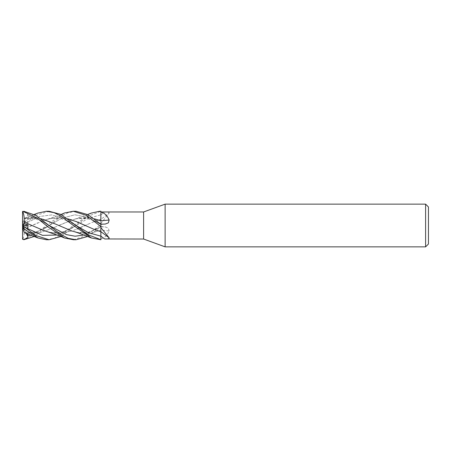 <?xml version="1.0" encoding="UTF-8"?>
<svg xmlns="http://www.w3.org/2000/svg" width="451" height="451" viewBox="0 0 451 451"><rect width="100%" height="100%" fill="white"/><g stroke="black" fill="none" stroke-linecap="round" stroke-linejoin="round"><path stroke-width="0.34" stroke-dasharray="2.25 1.69" d="M99.609 239.74L100.883 239.706L100.883 211.293L100.883 226.774L87.618 236.499M109.159 230.997L108.341 228.133L105.207 226.926L100.883 226.819L100.883 226.526L100.883 238.85C104.356 238.229 107.118 235.608 109.159 230.997A241.11 108.9 -16.7 0 0 100.883 230.219L100.883 211.293L87.81 216.333L60.992 236.493M100.866 236.177L100.883 238.974M100.883 224.226L100.883 231.69M100.855 224.203L100.849 220.787M100.883 220.781L100.883 211.293L100.883 219.242L93.357 221.948L100.877 219.22M93.357 229.052L100.883 231.78M76.061 211.26L68.321 212.618L60.738 216.621L48.99 225.568L61.956 218.199L74.928 214.806L87.894 217.314L100.883 224.525L100.883 224.192M100.883 223.392L109.159 213.137A241.11 206.034 -29.6 0 1 100.883 219.31L100.883 226.808M109.159 213.137C109.311 212.252 107.806 211.885 104.638 212.043L100.883 212.032L100.883 219.31M143.61 211.97L143.61 239.03M100.883 224.525L100.883 223.346M100.883 212.026L100.883 214.823M100.883 230.219L100.883 226.825M100.849 219.231L100.883 224.609L100.866 214.823L88.407 218.34L75.948 225.596L88.407 218.34L100.866 214.823M88.87 233.122C84.529 233.505 80.43 233.223 76.58 232.276L88.87 233.122L93.357 232.434L100.883 230.151M100.849 230.162L100.883 239.802L100.849 230.162L93.357 232.434M428.45 206.986L428.45 244.014M425.603 204.14L425.603 246.86M165.128 204.14L165.128 246.86M49.069 211.26L35.708 215.527L23.88 224.564L28.103 221.497L27.618 222.399L28.097 225.866L24.241 227.501L22.55 226.25L22.55 239.03M22.55 238.889L23.26 239.481L37.145 232.964L47.862 224.192L64.566 212.968M23.88 224.564L23.26 225.01L23.26 222.771L37.766 213.12M22.584 211.75L22.55 225.5L28.097 225.866M84.94 225.432L88.87 227.135M24.241 227.501L24.185 229.04L42.817 220.866C46.628 219.299 50.715 218.295 55.078 217.872L59.611 217.72L67.453 218.797M27.618 222.399L39.699 216.486L51.786 214.901L63.867 218.577L75.948 225.404L63.867 218.577L51.786 214.901L39.699 216.486L27.618 222.399M26.011 228.195L38.109 222.738M42.817 220.866L47.547 219.22L55.078 217.872M59.611 217.72L67.413 218.763M24.185 228.984C24.393 233.674 23.858 237.237 22.584 239.684M76.084 218.842L78.778 218.312L86.998 218.56C93.075 220.161 97.698 222.151 100.866 224.525L87.894 217.314L74.928 214.806L61.956 218.199L48.99 225.568L30.465 235.044L48.984 225.568L34.146 236.499M100.849 220.855L100.849 222.941M93.357 218.566L88.87 217.878C84.529 217.495 80.43 217.777 76.58 218.724L88.87 217.878M24.247 232.66L26.011 232.812C29.766 233.443 33.797 233.438 38.109 232.789L42.817 231.763L55.078 227.118L71.946 219.992L76.58 218.724M27.331 233.77L28.097 232.902L24.241 232.643L22.55 227.439L22.55 226.25M26.011 232.812L38.109 232.789M42.817 231.763L55.078 227.118M59.611 225.066L71.946 219.992M46.357 239.74L54.019 238.37L61.28 234.678L71.523 226.904L91.17 213.126M42.817 230.134C46.628 231.701 50.715 232.705 55.078 233.128L59.611 233.28L71.946 231.019L93.357 221.948M27.917 223.702L29.191 224.322M31.711 225.511L38.109 228.262M75.948 225.596L57.474 235.044L75.948 225.596C72.555 227.958 67.847 230.128 61.838 232.102L53.201 232.817L49.125 232.158M47.547 231.78L55.078 233.128M59.611 233.28L71.946 231.019M76.58 229.339L88.87 223.865M73.462 239.74L86.412 235.58L100.883 224.389L100.883 226.774L100.883 224.457A239.988 108.398 -163.3 0 0 104.638 224.108M23.88 211.288L28.103 213.644L27.618 215.24L28.097 218.098L24.247 218.34L22.781 222.856L23.26 222.771M71.946 231.008L59.611 225.934M40.996 218.724L38.109 218.211C33.797 217.562 29.766 217.557 26.011 218.188L24.185 218.521M27.618 215.24L38.301 218.989L48.996 225.438L38.301 218.989L27.618 215.24M100.883 226.464L83.801 235.05L100.883 226.475M26.011 218.188L38.109 218.211M28.103 221.497L22.55 225.5L28.097 232.902M26.226 233.347L22.55 225.5L22.55 223.561L22.55 227.439M28.103 229.503L22.584 225.5M22.55 225.477L28.097 218.098M28.103 213.644L22.55 225.5M22.781 222.856L24.241 218.357M100.883 214.834A239.988 205.075 -29.6 0 0 104.638 212.043M100.883 226.543A239.988 108.398 -16.7 0 1 104.638 226.892M100.883 224.389L100.883 226.774M100.81 225.5L100.883 211.293L100.81 225.5M100.883 224.474L105.207 224.074M100.883 226.526L105.207 226.926M49.125 218.842L53.201 218.183L61.595 218.831C67.813 220.855 72.594 223.042 75.948 225.404M60.992 214.507L47.547 219.22M48.984 225.568L42.388 229.491L36.317 231.797L28.058 232.902L24.185 232.462M87.618 214.501L74.511 219.248M38.132 238.021L37.766 237.88M24.185 218.538L27.697 218.115L36.317 219.203L42.388 221.509L48.984 225.432M100.866 226.475C97.985 228.071 93.571 231.233 86.998 232.44L78.778 232.688L76.084 232.158M91.53 238.021L91.17 237.874M34.146 214.501L24.247 218.34"/><path stroke-width="0.68" d="M165.128 246.86L143.61 239.03L143.61 211.97L165.128 204.14L425.603 204.14L428.45 206.986L428.45 244.014L425.603 246.86L165.128 246.86L165.128 204.14M425.603 246.86L425.603 204.14M100.883 239.684L100.866 236.177L100.883 239.684L87.81 234.667L75.948 225.404L60.738 214.36L49.069 211.26L46.357 211.26L54.081 212.652L61.375 216.384L71.703 224.237L91.53 238.021L100.883 239.74L100.883 231.69A241.11 206.034 -150.4 0 1 109.159 237.863C109.311 238.748 107.806 239.115 104.638 238.957L143.61 239.03M67.453 218.797L76.58 221.661L93.357 229.052L100.849 231.769L100.883 226.391L100.877 231.78L100.883 223.346M109.159 220.003A241.11 108.9 -163.3 0 1 100.883 220.781L94.31 218.786L100.849 220.877L100.883 211.198L100.883 220.866L100.883 212.15C104.356 212.771 107.118 215.392 109.159 220.003L108.341 222.867L105.207 224.074L100.883 224.181M100.883 211.339L99.609 211.26L100.883 211.299L100.883 212.15M100.883 211.97L143.61 211.97M100.883 227.608L109.159 237.863M22.55 239.03A0.71 0.71 0 0 0 22.584 239.25L22.55 227.439L22.781 228.144L38.132 238.021L46.357 239.74L49.069 239.74L35.708 235.473L23.26 225.99L23.26 228.229M34.146 236.499L23.88 239.712L22.584 239.25M37.766 213.12L46.357 211.26M87.618 236.499L76.061 239.74L68.321 238.382L60.738 234.379L35.685 215.319L23.88 211.288L22.584 211.75A0.71 0.71 0 0 0 22.55 211.97L23.26 211.519L37.145 218.036L47.862 226.808L64.566 238.032L73.462 239.74M60.992 214.507L64.566 212.968L73.276 211.26L76.061 211.26L87.917 214.653L100.883 224.226M73.282 211.26L86.333 215.375L100.883 226.543M76.061 239.74L73.276 239.74M100.849 231.741L100.883 236.177M76.58 221.661L84.94 225.432M75.948 225.404L88.407 232.66L100.866 236.177L88.407 232.66L75.948 225.404M67.413 218.763L71.946 219.981M23.88 239.712L28.103 237.356L27.331 233.77M100.849 222.941L100.855 224.203M27.618 235.76L30.465 235.044L27.618 235.76M91.17 213.126L99.609 211.26M38.132 238.021L24.247 232.66L22.781 228.144M23.88 226.436L28.103 229.503L27.618 228.601L28.097 225.134L24.241 223.499L24.185 221.96L27.917 223.702M60.992 236.493L49.069 239.74M29.191 224.322L42.817 230.134L59.481 235.85L64.566 238.032M26.011 222.805L31.711 225.511M27.618 228.601L42.546 235.354L57.474 235.044L42.546 235.354L27.618 228.601M24.185 222.016C24.393 217.326 23.858 213.763 22.584 211.316M76.58 232.276L71.946 231.008L55.078 223.882L40.996 218.724M48.996 225.438L66.398 234.633L75.097 236.206L83.801 235.05L75.097 236.206L66.398 234.633L48.996 225.438M42.817 219.237L55.078 223.882M28.103 237.356L26.226 233.347M22.584 225.5L28.097 225.134M24.241 223.499L22.55 224.75L22.55 212.111M22.55 225.5L22.55 224.75M22.55 227.439L22.55 225.477M100.883 236.166A239.988 205.075 -150.4 0 1 104.638 238.957M91.53 212.979L87.618 214.501M91.53 238.021C87.235 236.403 77.927 232.62 74.511 231.752M38.132 212.979L34.146 214.501"/></g></svg>
